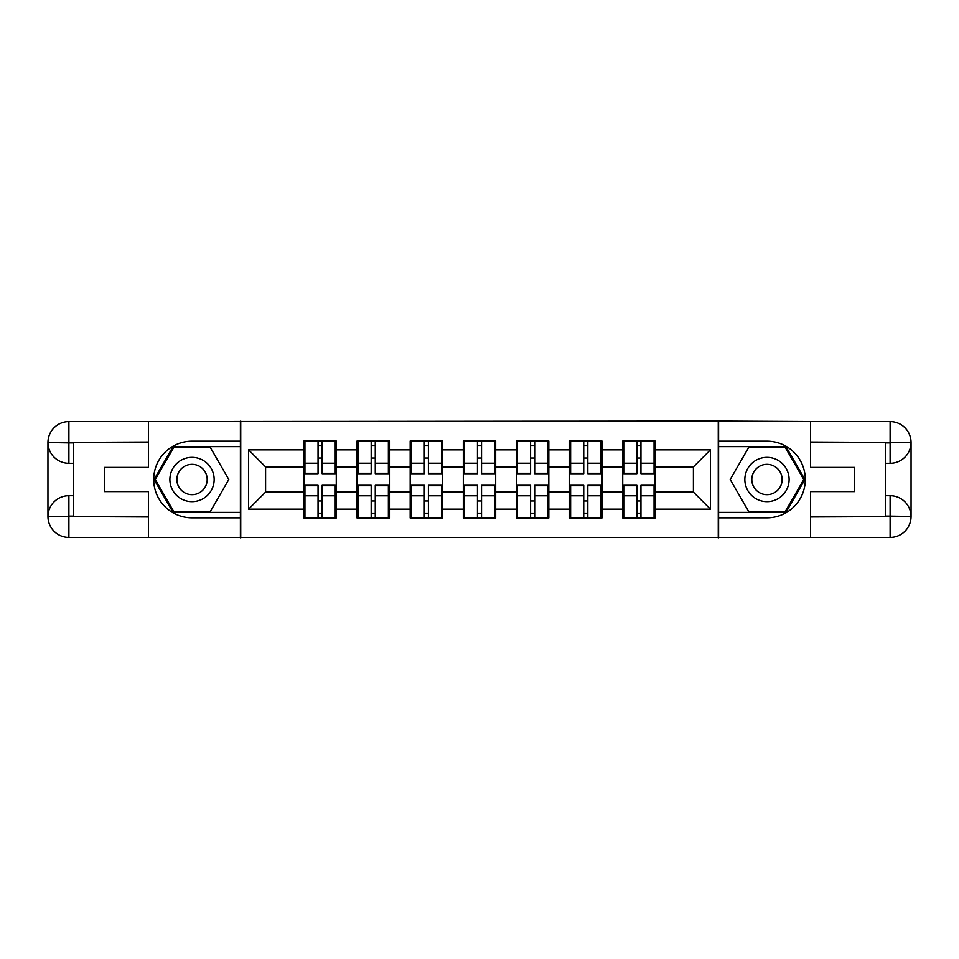 <?xml version="1.0" encoding="UTF-8"?>
<svg xmlns="http://www.w3.org/2000/svg" width="959" height="959" viewBox="0 0 959 959"><rect width="100%" height="100%" fill="white"/><g stroke="black" fill="none" stroke-linecap="round" stroke-linejoin="round"><path stroke-width="1.44" d="M139.235 537.4L819.765 537.4M655.081 501.125L654.062 501.125M623.746 501.125L622.727 501.125M622.727 457.875L623.746 457.875M654.062 457.875L655.081 457.875M655.081 453.439L654.062 453.439M623.746 453.439L622.727 453.439M622.727 505.561L623.746 505.561M654.062 505.561L655.081 505.561M601.952 501.125L600.921 501.125M570.617 501.125L569.586 501.125M569.586 457.875L570.617 457.875M600.921 457.875L601.952 457.875M601.952 453.439L600.921 453.439M570.617 453.439L569.586 453.439M569.586 505.561L570.617 505.561M600.921 505.561L601.952 505.561M548.812 501.125L547.793 501.125M517.476 501.125L516.457 501.125M516.457 457.875L517.476 457.875M547.793 457.875L548.812 457.875M548.812 453.439L547.793 453.439M517.476 453.439L516.457 453.439M516.457 505.561L517.476 505.561M547.793 505.561L548.812 505.561M495.683 501.125L494.652 501.125M464.348 501.125L463.317 501.125M463.317 457.875L464.348 457.875M494.652 457.875L495.683 457.875M495.683 453.439L494.652 453.439M464.348 453.439L463.317 453.439M463.317 505.561L464.348 505.561M494.652 505.561L495.683 505.561M442.543 501.125L441.524 501.125M411.207 501.125L410.188 501.125M410.188 457.875L411.207 457.875M441.524 457.875L442.543 457.875M442.543 453.439L441.524 453.439M411.207 453.439L410.188 453.439M410.188 505.561L411.207 505.561M441.524 505.561L442.543 505.561M389.414 501.125L388.383 501.125M358.079 501.125L357.048 501.125M357.048 457.875L358.079 457.875M388.383 457.875L389.414 457.875M389.414 453.439L388.383 453.439M358.079 453.439L357.048 453.439M357.048 505.561L358.079 505.561M388.383 505.561L389.414 505.561M819.765 421.6L718.267 421.085L718.267 537.915M718.267 421.085L139.235 421.6M240.733 537.915L240.733 421.085M693.405 492.099L693.405 466.901L655.081 466.901L655.081 492.099L693.405 492.099L710.427 509.133L710.427 449.867L655.081 449.867L655.081 441.008L622.727 441.008L622.727 466.901L601.952 466.901L601.952 492.099L622.727 492.099L622.727 466.901M710.427 509.133L655.081 509.133L655.081 517.992L622.727 517.992L622.727 509.133L601.952 509.133L601.952 517.992L569.586 517.992L569.586 509.133L548.812 509.133L548.812 517.992L516.457 517.992L516.457 509.133L495.683 509.133L495.683 517.992L463.317 517.992L463.317 509.133L442.543 509.133L442.543 517.992L410.188 517.992L410.188 509.133L389.414 509.133L389.414 517.992L357.048 517.992L357.048 509.133L336.273 509.133L336.273 517.992L303.919 517.992L303.919 509.133L248.573 509.133L248.573 449.867L303.919 449.867L303.919 466.901L265.595 466.901L265.595 492.099L303.919 492.099L303.919 466.901M622.727 449.867L601.952 449.867L601.952 441.008L569.586 441.008L569.586 449.867L548.812 449.867L548.812 441.008L516.457 441.008L516.457 449.867L495.683 449.867L495.683 441.008L463.317 441.008L463.317 449.867L442.543 449.867L442.543 441.008L410.188 441.008L410.188 449.867L389.414 449.867L389.414 441.008L357.048 441.008L357.048 449.867L336.273 449.867L336.273 441.008L303.919 441.008L303.919 449.867M622.727 492.099L622.727 509.133M601.952 492.099L601.952 509.133M601.952 449.867L601.952 466.901M548.812 492.099L569.586 492.099L569.586 466.901L548.812 466.901L548.812 509.133M569.586 492.099L569.586 509.133M569.586 449.867L569.586 466.901M548.812 449.867L548.812 466.901M495.683 492.099L516.457 492.099L516.457 466.901L495.683 466.901L495.683 509.133M516.457 492.099L516.457 509.133M516.457 449.867L516.457 466.901M495.683 449.867L495.683 466.901M442.543 492.099L463.317 492.099L463.317 466.901L442.543 466.901L442.543 509.133M463.317 492.099L463.317 509.133M463.317 449.867L463.317 466.901M442.543 449.867L442.543 466.901M389.414 492.099L410.188 492.099L410.188 466.901L389.414 466.901L389.414 509.133M410.188 492.099L410.188 509.133M410.188 449.867L410.188 466.901M389.414 449.867L389.414 466.901M336.273 492.099L357.048 492.099L357.048 466.901L336.273 466.901L336.273 509.133M357.048 492.099L357.048 509.133M357.048 449.867L357.048 466.901M336.273 449.867L336.273 466.901M336.273 501.125L335.254 501.125M304.938 501.125L303.919 501.125M303.919 457.875L304.938 457.875M335.254 457.875L336.273 457.875M336.273 453.439L335.254 453.439M304.938 453.439L303.919 453.439M303.919 505.561L304.938 505.561M335.254 505.561L336.273 505.561M303.919 492.099L303.919 509.133M265.595 492.099L248.573 509.133M248.573 449.867L265.595 466.901M655.081 492.099L655.081 509.133M655.081 449.867L655.081 466.901M710.427 449.867L693.405 466.901M335.254 441.008L335.254 473.71L322.14 473.71L322.14 441.008M318.052 441.008L318.052 473.71L304.938 473.71L304.938 441.008M318.052 445.444L322.14 445.444M322.14 458.042L318.052 458.042M304.938 517.992L304.938 485.29L318.052 485.29L318.052 517.992M322.14 517.992L322.14 485.29L335.254 485.29L335.254 517.992M322.14 513.556L318.052 513.556M318.052 500.958L322.14 500.958M180.963 460.332A22.141 22.141 0 0 0 172.848 490.564A22.141 22.141 0 0 0 203.092 498.668A22.141 22.141 0 0 0 211.196 468.436A22.141 22.141 0 0 0 180.963 460.332M184.452 466.374A15.152 15.152 0 0 0 178.901 487.076A15.152 15.152 0 0 0 199.604 492.626A15.152 15.152 0 0 0 205.154 471.924A15.152 15.152 0 0 0 184.452 466.374M228.805 479.5L210.417 511.351L173.639 511.351L155.25 479.5L173.639 447.649L210.417 447.649L228.805 479.5M778.037 460.332A22.141 22.141 0 0 0 747.804 468.436A22.141 22.141 0 0 0 755.908 498.668A22.141 22.141 0 0 0 786.152 490.564A22.141 22.141 0 0 0 778.037 460.332M774.548 466.374A15.152 15.152 0 0 0 753.846 471.924A15.152 15.152 0 0 0 759.396 492.626A15.152 15.152 0 0 0 780.099 487.076A15.152 15.152 0 0 0 774.548 466.374M785.361 511.351L748.583 511.351L730.195 479.5L748.583 447.649L785.361 447.649L803.75 479.5L785.361 511.351M73.495 463.317L68.892 463.317A20.942 20.942 0 0 1 47.95 442.543A20.942 20.942 0 0 1 68.892 421.6L240.397 421.6L240.397 441.176L192.028 441.176A38.324 38.324 0 0 0 153.704 479.5A38.324 38.324 0 0 0 192.028 517.824L240.397 517.824L240.397 537.4L68.892 537.4A20.942 20.942 0 0 1 47.95 516.457A20.942 20.942 0 0 1 68.892 495.683L73.495 495.683M240.397 517.824L240.397 441.176M148.429 421.6L148.429 467.405L104.495 467.405L104.495 491.595L148.429 491.595L148.429 537.4M68.892 463.317A20.942 20.942 0 0 1 47.95 442.543L68.892 442.89L68.892 463.317A20.942 20.942 0 0 1 47.95 442.543L47.95 516.457L148.429 516.961M68.892 516.961L68.892 537.4A20.942 20.942 0 0 1 47.95 516.457A20.942 20.942 0 0 1 68.892 495.683L68.892 516.11L73.495 516.11L73.495 442.89L68.892 442.89M240.397 446.63L173.052 446.63L154.075 479.5L173.052 512.37L240.397 512.37M885.505 495.683L890.108 495.683A20.942 20.942 0 0 1 911.05 516.457A20.942 20.942 0 0 1 890.108 537.4L718.603 537.4L718.603 517.824L766.972 517.824A38.324 38.324 0 0 0 805.296 479.5A38.324 38.324 0 0 0 766.972 441.176L718.603 441.176L718.603 421.6L890.108 421.6A20.942 20.942 0 0 1 911.05 442.543A20.942 20.942 0 0 1 890.108 463.317L885.505 463.317M718.603 441.176L718.603 517.824M810.571 537.4L810.571 491.595L854.505 491.595L854.505 467.405L810.571 467.405L810.571 421.6M890.108 495.683A20.942 20.942 0 0 1 911.05 516.457L890.108 516.11L890.108 495.683A20.942 20.942 0 0 1 911.05 516.457L911.05 442.543L810.571 442.039M890.108 442.039L890.108 421.6A20.942 20.942 0 0 1 911.05 442.543A20.942 20.942 0 0 1 890.108 463.317L890.108 442.89L885.505 442.89L885.505 516.11L890.108 516.11M718.603 512.37L785.948 512.37L804.925 479.5L785.948 446.63L718.603 446.63M388.383 441.008L388.383 473.71L375.269 473.71L375.269 441.008M371.181 441.008L371.181 473.71L358.079 473.71L358.079 441.008M371.181 445.444L375.269 445.444M375.269 458.042L371.181 458.042M441.524 441.008L441.524 473.71L428.409 473.71L428.409 441.008M424.322 441.008L424.322 473.71L411.207 473.71L411.207 441.008M424.322 445.444L428.409 445.444M428.409 458.042L424.322 458.042M494.652 441.008L494.652 473.71L481.538 473.71L481.538 441.008M477.462 441.008L477.462 473.71L464.348 473.71L464.348 441.008M477.462 445.444L481.538 445.444M481.538 458.042L477.462 458.042M547.793 441.008L547.793 473.71L534.678 473.71L534.678 441.008M530.591 441.008L530.591 473.71L517.476 473.71L517.476 441.008M530.591 445.444L534.678 445.444M534.678 458.042L530.591 458.042M600.921 441.008L600.921 473.71L587.819 473.71L587.819 441.008M583.731 441.008L583.731 473.71L570.617 473.71L570.617 441.008M583.731 445.444L587.819 445.444M587.819 458.042L583.731 458.042M358.079 517.992L358.079 485.29L371.181 485.29L371.181 517.992M375.269 517.992L375.269 485.29L388.383 485.29L388.383 517.992M375.269 513.556L371.181 513.556M371.181 500.958L375.269 500.958M411.207 517.992L411.207 485.29L424.322 485.29L424.322 517.992M428.409 517.992L428.409 485.29L441.524 485.29L441.524 517.992M428.409 513.556L424.322 513.556M424.322 500.958L428.409 500.958M464.348 517.992L464.348 485.29L477.462 485.29L477.462 517.992M481.538 517.992L481.538 485.29L494.652 485.29L494.652 517.992M481.538 513.556L477.462 513.556M477.462 500.958L481.538 500.958M517.476 517.992L517.476 485.29L530.591 485.29L530.591 517.992M534.678 517.992L534.678 485.29L547.793 485.29L547.793 517.992M534.678 513.556L530.591 513.556M530.591 500.958L534.678 500.958M570.617 517.992L570.617 485.29L583.731 485.29L583.731 517.992M587.819 517.992L587.819 485.29L600.921 485.29L600.921 517.992M587.819 513.556L583.731 513.556M583.731 500.958L587.819 500.958M654.062 441.008L654.062 473.71L640.948 473.71L640.948 441.008M636.86 441.008L636.86 473.71L623.746 473.71L623.746 441.008M636.86 445.444L640.948 445.444M640.948 458.042L636.86 458.042M623.746 517.992L623.746 485.29L636.86 485.29L636.86 517.992M640.948 517.992L640.948 485.29L654.062 485.29L654.062 517.992M640.948 513.556L636.86 513.556M636.86 500.958L640.948 500.958M318.052 463.209L304.938 463.209M318.052 473.278L304.938 473.278M335.254 463.209L322.14 463.209M335.254 473.278L322.14 473.278M322.14 495.791L335.254 495.791M322.14 485.722L335.254 485.722M304.938 495.791L318.052 495.791M304.938 485.722L318.052 485.722M148.429 442.039L68.413 442.399M47.95 516.457A20.942 20.942 0 0 1 68.892 495.683M47.95 442.543A20.942 20.942 0 0 1 68.892 421.6L68.892 442.039M810.571 516.961L890.587 516.601M911.05 442.543A20.942 20.942 0 0 1 890.108 463.317M911.05 516.457A20.942 20.942 0 0 1 890.108 537.4L890.108 516.961M371.181 463.209L358.079 463.209M371.181 473.278L358.079 473.278M388.383 463.209L375.269 463.209M388.383 473.278L375.269 473.278M424.322 463.209L411.207 463.209M424.322 473.278L411.207 473.278M441.524 463.209L428.409 463.209M441.524 473.278L428.409 473.278M477.462 463.209L464.348 463.209M477.462 473.278L464.348 473.278M494.652 463.209L481.538 463.209M494.652 473.278L481.538 473.278M530.591 463.209L517.476 463.209M530.591 473.278L517.476 473.278M547.793 463.209L534.678 463.209M547.793 473.278L534.678 473.278M583.731 463.209L570.617 463.209M583.731 473.278L570.617 473.278M600.921 463.209L587.819 463.209M600.921 473.278L587.819 473.278M375.269 495.791L388.383 495.791M375.269 485.722L388.383 485.722M358.079 495.791L371.181 495.791M358.079 485.722L371.181 485.722M428.409 495.791L441.524 495.791M428.409 485.722L441.524 485.722M411.207 495.791L424.322 495.791M411.207 485.722L424.322 485.722M481.538 495.791L494.652 495.791M481.538 485.722L494.652 485.722M464.348 495.791L477.462 495.791M464.348 485.722L477.462 485.722M534.678 495.791L547.793 495.791M534.678 485.722L547.793 485.722M517.476 495.791L530.591 495.791M517.476 485.722L530.591 485.722M587.819 495.791L600.921 495.791M587.819 485.722L600.921 485.722M570.617 495.791L583.731 495.791M570.617 485.722L583.731 485.722M636.86 463.209L623.746 463.209M636.86 473.278L623.746 473.278M654.062 463.209L640.948 463.209M654.062 473.278L640.948 473.278M640.948 495.791L654.062 495.791M640.948 485.722L654.062 485.722M623.746 495.791L636.86 495.791M623.746 485.722L636.86 485.722"/></g></svg>
